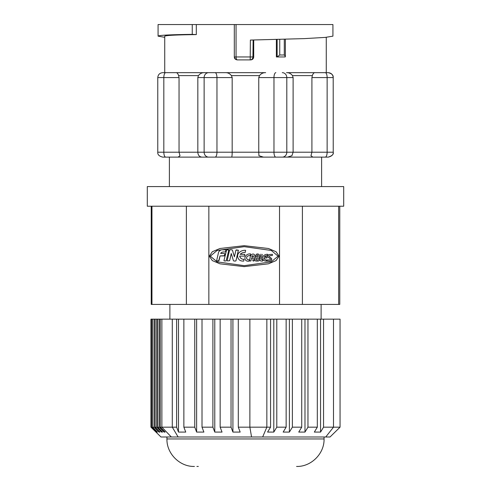 <?xml version="1.0" encoding="UTF-8"?>
<svg xmlns="http://www.w3.org/2000/svg" width="491" height="491" viewBox="0 0 491 491"><rect width="100%" height="100%" fill="white"/><g stroke="black" fill="none" stroke-linecap="round" stroke-linejoin="round"><path stroke-width="0.74" d="M231.617 157.12L201.826 157.12C199.303 156.764 197.977 155.131 197.836 152.21L197.836 77.578L198.462 75.614C200.046 73.564 202.04 72.582 204.446 72.668L265.656 72.668C263.133 72.582 261.089 73.564 259.518 75.614L258.757 77.578L258.757 152.21L258.929 155.715L263.428 157.12L287.425 157.12L291.918 155.715L293.115 152.21L327.135 152.21L327.135 77.578A4.91 1.878 -90 0 0 325.257 72.668L315.056 72.668C313.896 72.582 313 73.564 312.362 75.614L311.914 77.578L311.914 152.21L310.963 155.715L312.828 157.12L327.945 157.12L231.617 157.12C231.967 156.77 232.151 155.131 232.175 152.21L232.175 77.578L231.421 75.614C229.849 73.564 227.806 72.582 225.283 72.668L165.713 72.668A4.91 1.878 90 0 0 163.828 77.578L163.828 152.21L179.043 152.21L180.001 155.715L178.135 157.12L162.681 157.12C159.145 156.23 157.507 154.597 157.771 152.21L163.828 152.21A4.91 1.878 90 0 0 165.713 157.12M325.257 72.668L327.945 72.668M253.712 40.01L253.712 56.956L253.129 56.956A2.946 2.921 90 0 1 250.207 59.902L250.705 59.902L250.207 59.902L250.373 40.066L304.42 38.611L325.306 37.402L332.929 36.15L332.929 24.55L196.308 24.55L196.308 34.597C175.901 34.855 165.381 35.401 164.73 36.236L164.73 72.668L163.08 72.668M321.605 186.58L321.605 157.12L169.395 157.12L169.395 186.58M165.713 72.668L164.73 72.668M315.056 72.668L286.499 72.668C288.917 72.588 290.911 73.57 292.483 75.614L293.115 77.578L293.115 152.21L286.805 152.21A4.91 4.536 90 0 1 282.27 157.12M326.27 37.316L326.27 72.668M277.139 39.519L277.139 56.956L279.747 54.992L284.289 54.992L285.203 56.25L285.136 56.956L276.378 56.956L276.378 39.538M253.712 56.956C253.516 58.76 252.515 59.742 250.705 59.902M333.229 152.21L333.199 77.578L333.229 152.21C333.493 154.597 331.855 156.23 328.319 157.12M196.308 34.597L192.245 34.37C170.162 34.652 158.771 35.242 158.071 36.15L164.73 37.316M158.071 36.15L158.071 24.55L192.245 24.55L192.245 34.37M253.129 40.023L252.933 56.956A2.946 2.719 90 0 1 250.207 59.902L237.368 59.902C236.68 59.963 236.239 58.981 236.048 56.956L234.299 56.956L235.49 59.288L237.368 59.902C235.447 59.699 234.428 58.717 234.311 56.956L234.299 24.55M201.826 157.12L165.743 157.12M168.223 157.12L169.395 157.12M208.669 157.12A4.91 4.536 -90 0 1 204.133 152.21L179.043 152.21L179.043 77.578L178.601 75.614C177.969 73.57 177.073 72.588 175.907 72.668M196.308 24.55L192.245 24.55M285.203 56.95L285.203 56.25M321.114 319.15L321.114 304.42M169.886 319.15L169.886 304.42M339.772 206.22L339.772 304.42L151.228 304.42L151.228 206.22M343.7 206.22L147.3 206.22L147.3 186.58L343.7 186.58L343.7 206.22M272.45 254.338L269.798 254.504A2.443 2.443 90 0 0 268.467 255.062A1.657 1.657 90 0 0 268.417 257.413L270.173 258.683A0.687 0.687 90 0 1 269.737 259.911L267.135 259.978L266.944 261.108L269.841 261.108A4.579 4.579 -90 0 0 270.51 260.954A1.811 1.804 -90 0 0 271.192 258.174L269.596 256.91A0.651 0.651 90 0 1 269.442 256.014A1.448 1.448 90 0 1 270.369 255.651L272.321 255.547L272.45 254.338L272.321 255.547M271.192 258.174L271.161 258.174A1.59 1.59 90 0 1 271.762 259.438L271.793 259.438A1.59 1.59 -90 0 0 271.793 259.42M257.609 253.97A2.099 2.099 90 0 1 258.849 257.738A1.829 1.829 90 0 1 257.726 261.077L256.204 261.077A1.473 1.473 90 0 1 254.78 259.23L255.829 255.222A1.669 1.669 90 0 1 257.609 253.97L257.64 253.97A1.669 1.669 -90 0 0 257.474 253.964L257.444 253.964M257.83 261.077L257.861 261.077A1.829 1.829 -90 0 0 258.88 257.738A2.099 2.099 -90 0 0 257.64 253.97M228.518 249.809L228.806 250.165L226.118 260.924L228.843 250.103L226.652 249.802L228.548 249.809M225.529 249.802L225.817 250.165L225.559 249.802L221.613 249.802A5.002 5.002 90 0 0 218.593 252.098L216.666 260.561L216.954 260.924L218.986 260.69L220.072 255.928L224.614 255.701L224.688 253.626L220.655 253.387A3.572 3.566 90 0 1 223.497 251.975L224.847 251.975A0.884 0.884 -90 0 0 225.725 251.196L225.848 250.165M220.655 253.387L224.657 253.626L224.976 253.988M234.397 256.805L232.439 250.14L234.385 256.861L235.919 250.146L238.362 250.207L236.011 260.574A0.589 0.589 90 0 1 235.435 261.034L235.465 261.034A0.589 0.589 -90 0 0 236.042 260.574L238.393 250.207L236.232 249.913M254.056 254.313A3.695 3.695 90 0 1 254.939 257.161L254.97 257.161A3.695 3.695 -90 0 0 254.08 254.313A2.068 2.068 -90 0 0 253.068 254.05L253.037 254.05A2.068 2.068 90 0 1 254.056 254.313L254.08 254.313M262.599 259.61L262.881 259.997L261.869 259.61A0.773 0.773 90 0 1 261.304 258.696L262.212 254.344M258.34 255.983A0.97 0.964 90 0 1 257.591 256.928L256.554 256.965L257.075 255.246A0.313 0.313 90 0 1 257.327 255.019A0.97 0.964 90 0 1 258.34 255.983M258.352 259.15A0.982 0.982 90 0 1 258.014 259.886A2.007 2.007 90 0 1 256.891 260.009L256.007 259.592L256.468 258.168L257.37 258.168A0.982 0.982 90 0 1 258.352 259.15M253.497 256.787A1.915 1.915 90 0 1 253.485 257.014L251.699 257.008A4.376 4.376 90 0 1 252.454 255.799A0.583 0.583 90 0 1 253.282 255.903A1.915 1.915 90 0 1 253.497 256.787M151.958 304.42L151.958 206.22M186.371 206.22L186.371 304.42M208.853 304.42L208.853 206.22M244.18 266.638L268.436 263.814L276.065 260.604L279.072 256.161L276.065 251.711L268.436 248.501L244.211 245.684L219.956 248.501L212.327 251.711L209.313 256.161L212.327 260.604L219.956 263.814L244.18 266.638L268.405 263.814L276.034 260.604L279.048 256.161L276.034 251.711L268.405 248.501L244.211 245.684M279.526 206.22L279.526 304.42M302.401 304.42L302.401 206.22M338.649 206.22L338.649 304.42M278.066 256.161L271.29 261.856L244.18 265.656L217.077 261.856L210.295 256.161L217.077 250.459L244.18 246.666L271.29 250.459L278.066 256.161M244.211 265.656L217.102 261.856L210.326 256.161L217.102 250.465L244.211 246.666M264.293 256.842A4.1 4.1 90 0 1 267.564 255.633L267.798 254.326A5.34 5.34 -90 0 0 267.3 254.301L267.27 254.301A5.34 5.34 90 0 1 267.773 254.326M266.668 259.954L266.49 261.108A6.573 6.573 90 0 1 266.275 261.108L266.306 261.108A6.573 6.573 -90 0 0 266.515 261.108L266.668 259.954A2.424 2.424 90 0 1 263.992 257.971L267.012 257.965L267.19 256.842L264.262 256.842A4.1 4.1 90 0 1 267.19 255.615M267.564 255.633L267.798 254.326M256.234 261.077L257.726 261.077M249.293 259.776A9.176 9.176 90 0 1 247.777 259.647A1.995 1.995 90 0 1 247.151 256.511A3.529 3.529 90 0 1 250.085 255.664L250.655 253.957A5.07 5.07 -90 0 0 249.79 253.884L249.759 253.884A5.07 5.07 90 0 1 250.625 253.957M249.084 261.132L249.054 261.132A4.861 4.861 90 0 1 248.213 261.206L248.237 261.206A4.861 4.861 -90 0 0 249.084 261.132L249.434 259.776A9.176 9.176 90 0 1 247.746 259.647A1.995 1.995 90 0 1 247.12 256.511A3.529 3.529 90 0 1 249.483 255.608M250.085 255.664L250.655 253.957M240.209 254.32A6.438 6.438 90 0 1 245.255 252.399L245.61 250.324A8.408 8.408 -90 0 0 244.948 250.3L244.917 250.3A8.408 8.408 90 0 1 245.58 250.324M243.996 259.266L243.714 261.089A10.434 10.434 90 0 1 243.376 261.095L243.401 261.095A10.434 10.434 -90 0 0 243.739 261.089L243.996 259.266A3.848 3.848 90 0 1 239.737 256.112L244.524 256.106L244.806 254.32L240.179 254.32A6.438 6.438 90 0 1 244.788 252.38M245.255 252.399L245.61 250.324M225.559 249.802L221.644 249.802M223.528 251.975L224.847 251.975M216.985 260.924L218.704 260.917M234.133 261.034L235.465 261.034M235.435 261.034L234.103 261.034A1.24 1.24 90 0 1 233.421 260.696L231.255 253.528L229.622 260.69L227.468 260.924L229.653 260.69L231.273 253.583M232.439 250.14A1.234 1.234 -90 0 0 231.764 249.802L231.734 249.802A1.234 1.234 90 0 1 232.415 250.14L232.439 250.14M254.939 257.161L253.994 260.985L254.97 257.161M253.123 260.985L253.994 260.985M249.821 261.028L250.981 260.789L251.515 258.186M262.63 259.61L261.893 259.61A0.773 0.773 90 0 1 261.335 258.696L262.243 254.344M262.746 260.874L262.906 259.997M270.51 260.954L270.48 260.954A4.579 4.579 90 0 1 269.817 261.108M272.29 255.547L270.369 255.651M269.442 256.014L269.412 256.014A1.448 1.448 90 0 1 270.338 255.651M269.596 256.91L269.565 256.91A0.651 0.651 90 0 1 269.412 256.014M271.161 258.174L269.565 256.91M271.762 259.438A1.817 1.817 90 0 1 270.48 260.954M267.012 257.965L267.159 256.842M263.992 257.971L266.981 257.965M266.355 259.978A2.424 2.424 90 0 1 263.968 257.971M266.275 261.108A6.573 6.573 90 0 1 264.766 260.93A3.21 3.21 90 0 1 263.041 256.388A5.34 5.34 90 0 1 267.27 254.301M249.054 261.132L249.434 259.776M248.213 261.206A4.861 4.861 90 0 1 247.053 261.065A2.897 2.897 90 0 1 244.972 258.831A4.284 4.284 90 0 1 245.224 256.689A5.07 5.07 90 0 1 249.759 253.884M244.524 256.106L244.776 254.32M239.737 256.112L244.493 256.106M243.499 259.297A3.848 3.848 90 0 1 239.706 256.112M243.376 261.095A10.434 10.434 90 0 1 240.977 260.813A5.094 5.094 90 0 1 238.239 253.601A8.408 8.408 90 0 1 244.917 250.3M226.652 249.802L223.964 260.561L224.203 260.917L226.118 260.924M225.817 250.165L225.694 251.196A0.884 0.884 90 0 1 224.817 251.975M220.625 253.387A3.572 3.566 90 0 1 223.466 251.975M218.673 260.917L220.048 255.928L224.301 255.928L224.946 253.988M227.499 260.924L227.186 260.561L229.53 250.263A0.589 0.589 90 0 1 230.107 249.802L231.734 249.802M250.981 260.789L251.484 258.186L253.282 258.192L252.804 260.635L253.964 260.985M253.037 254.05A2.068 2.068 90 0 0 251.754 254.498A4.738 4.738 90 0 0 250.171 257.167L249.502 260.678L250.662 261.028M262.55 261.022L261.003 261.022A1.559 1.559 90 0 1 259.88 259.432L260.893 254.142M262.722 260.874L262.881 259.997M257.1 255.246L256.584 256.965M256.007 259.592L256.492 258.168M256.038 259.592L256.296 259.905M256.891 260.009L256.327 259.905M256.922 260.009A2.007 2.007 -90 0 0 257.266 260.04M252.828 255.67A0.583 0.583 -90 0 0 252.484 255.799L252.454 255.799M252.484 255.799A4.376 4.376 -90 0 0 251.73 257.008L251.699 257.008M253.485 257.014L251.73 257.008M196.891 466.45L198.333 466.45M151.553 319.15L150.946 319.15L150.946 427.17L151.553 427.17L151.553 319.15L152.578 319.15L152.578 427.17L154.113 427.17L154.113 319.15L152.578 319.15M154.113 319.15L155.131 319.15L155.131 427.17L156.666 427.17L156.666 319.15L155.131 319.15M156.666 319.15L157.691 319.15L157.691 427.17L162.558 432.08L161.533 432.08L156.666 427.17M159.225 319.15L160.244 319.15L160.244 427.17L165.111 432.08L164.092 432.08L159.225 427.17L159.225 319.15L157.691 319.15M176.613 319.15L178.491 319.15L178.491 432.08L176.613 427.17L176.613 319.15L160.244 319.15M178.491 319.15L183.867 319.15L183.867 427.17L185.751 432.08L178.491 432.08M194.755 319.15L202.01 319.15L202.01 427.17L203.894 432.08L196.633 432.08L194.755 427.17L194.755 319.15L183.867 319.15M231.04 427.17L231.04 319.15L238.295 319.15L238.295 427.17L240.173 432.08L232.918 432.08L231.04 427.17L220.152 427.17L222.036 432.08L214.776 432.08L212.898 427.17L212.898 319.15L202.01 319.15M212.898 319.15L220.152 319.15L220.152 427.17M231.04 319.15L220.152 319.15M270.559 319.15L273.806 319.15L273.806 432.08L267.57 432.08L270.559 427.17L270.559 319.15L238.295 319.15M273.806 319.15L276.789 319.15L276.789 427.17L273.806 432.08M286.143 319.15L292.378 319.15L292.378 427.17L289.389 432.08L283.154 432.08L286.143 427.17L286.143 319.15L276.789 319.15M317.315 427.17L317.315 319.15L323.551 319.15L323.551 427.17L320.562 432.08L314.326 432.08L317.315 427.17L307.961 427.17L304.979 432.08L298.743 432.08L301.732 427.17L301.732 319.15L292.378 319.15M301.732 319.15L307.961 319.15L307.961 427.17M317.315 319.15L307.961 319.15M333.499 319.15L333.499 427.17L340.054 427.17L340.054 319.15L323.551 319.15M249.876 319.15L249.876 427.17L266.846 427.17L266.846 319.15M161.877 319.15L161.877 427.17L172.292 427.17L172.292 319.15M340.054 427.17L330.026 436.99L325.742 436.99L333.499 427.17L323.551 427.17M176.613 427.17L172.292 427.17L178.123 436.99L251.564 436.99L249.876 427.17L238.295 427.17M251.564 436.99L325.742 436.99M270.559 427.17L266.846 427.17L262.648 436.99M150.946 427.17L160.974 436.99L171.322 436.99L161.877 427.17L160.244 427.17M171.322 436.99L178.123 436.99M320.562 432.08L320.562 319.15M232.918 432.08L232.918 319.15M164.092 432.08L164.092 431.049M292.378 427.17L301.732 427.17M286.143 427.17L276.789 427.17M202.01 427.17L212.898 427.17M194.755 427.17L183.867 427.17M159.225 427.17L157.691 427.17M155.131 427.17L159.998 432.08L158.98 432.08L154.113 427.17M152.578 427.17L157.445 432.08L156.42 432.08L151.553 427.17M304.979 432.08L304.979 319.15M196.633 319.15L196.633 432.08M214.776 432.08L214.776 319.15M289.389 319.15L289.389 432.08M161.533 432.08L161.533 431.049M158.98 432.08L158.98 431.049M156.42 432.08L156.42 431.049M275.856 72.668A4.91 1.878 90 0 0 273.972 77.578L273.972 152.21L216.961 152.21A4.91 1.878 -90 0 1 215.083 157.12M325.257 157.12A4.91 1.878 -90 0 0 327.135 152.21L333.199 152.21C333.886 154.137 332.254 155.776 328.289 157.12M328.289 72.668C331.83 73.558 333.463 75.191 333.199 77.578L311.914 77.578M208.669 72.668A4.91 4.536 -90 0 0 204.133 77.578L204.133 152.21L216.961 152.21L216.961 77.578L197.836 77.578M259.518 75.614L231.421 75.614M312.362 75.614L292.483 75.614M198.462 75.614L178.601 75.614M232.175 77.578L216.961 77.578A4.91 1.878 90 0 0 215.083 72.668M293.115 77.578L258.757 77.578M282.27 72.668A4.91 4.536 90 0 1 286.805 77.578L286.805 152.21L273.972 152.21A4.91 1.878 90 0 0 275.856 157.12M179.043 77.578L157.771 77.578L157.771 152.21M236.048 24.55L236.048 56.956L252.933 56.956M279.747 54.992L279.747 39.452M284.289 54.992L284.289 39.323M324.06 436.99L324.06 438.954L166.94 438.954C166.517 453.592 179.798 466.873 194.436 466.45M333.229 77.578C332.923 74.607 331.284 72.975 328.319 72.668M157.771 77.578C158.077 74.607 159.716 72.975 162.681 72.668M285.357 56.729L285.357 39.292M324.06 438.954C324.483 453.592 311.202 466.873 296.564 466.45M166.94 436.99L166.94 438.954"/></g></svg>
